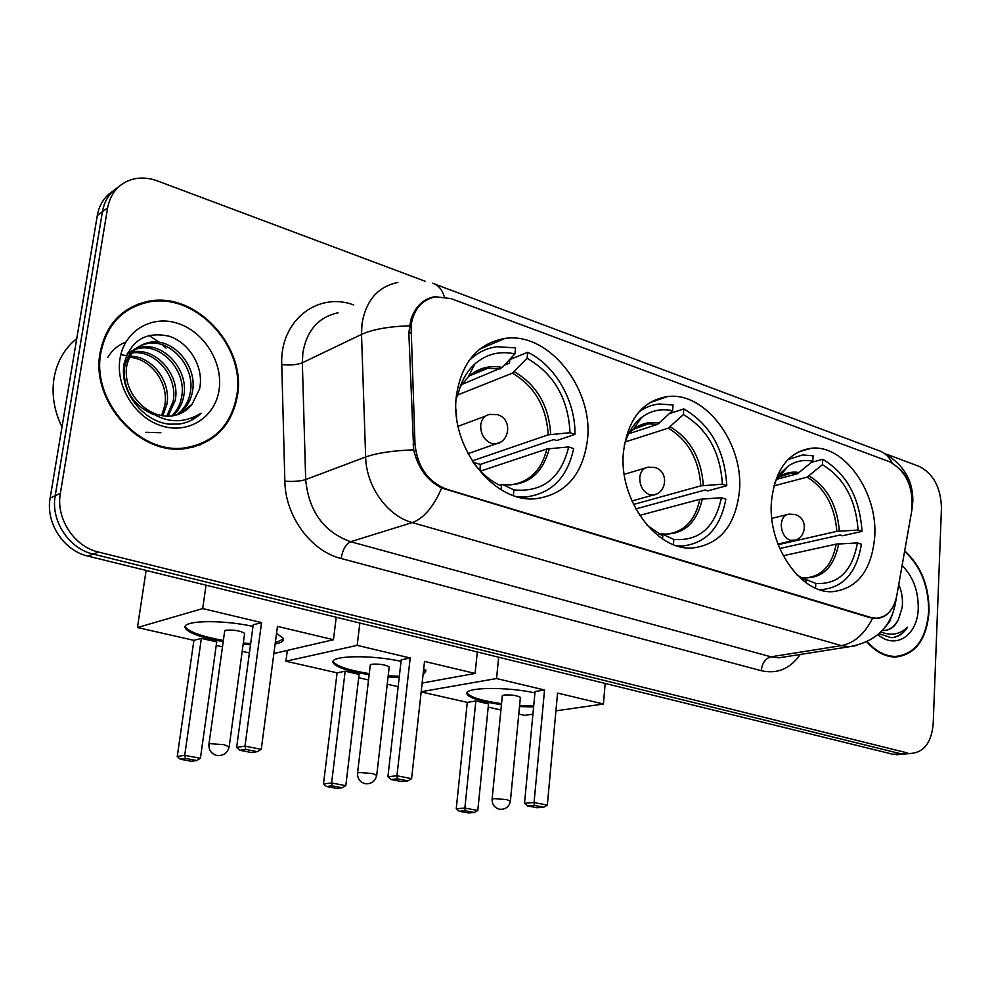 <?xml version="1.0" encoding="UTF-8"?>
<svg xmlns="http://www.w3.org/2000/svg" width="991" height="991" viewBox="0 0 991 991"><rect width="100%" height="100%" fill="white"/><g stroke="black" fill="none" stroke-linecap="round" stroke-linejoin="round"><path stroke-width="1.49" d="M623.488 451.834C618.198 499.266 656.55 551.355 692.783 547.973C720.061 544.381 735.619 525.379 739.447 490.966C743.869 443.547 705.319 391.594 667.711 396.536C642.614 400.587 627.873 419.02 623.488 451.834M771.419 501.768C767.567 546.041 801.001 594.117 832.762 591.677C857.686 588.543 871.671 570.197 874.731 536.639C877.865 492.44 844.382 444.587 811.567 448.205C788.402 451.648 775.012 469.499 771.419 501.768M456.442 395.446C449.282 446.607 494.014 503.478 535.747 498.721C565.564 494.472 582.807 474.788 587.49 439.682C593.609 388.435 548.419 331.539 504.877 338.439C477.835 343.295 461.682 362.297 456.442 395.446M411.054 325.482L414.994 444.067C417.347 466.811 427.877 481.849 446.594 489.17L870.556 617.381L876.267 618.198C886.933 617.269 893.758 609.824 896.731 595.876L911.844 510.291C913.652 487.151 906.22 470.973 889.509 461.732L451.054 298.613L435.817 296.805C421.955 299.542 413.693 309.093 411.054 325.482M100.128 352.462C90.317 401.553 140.09 456.17 185.528 448.551C214.589 443.349 231.906 425.635 237.493 395.409C246.387 345.871 195.153 290.772 147.622 301.462C121.806 307.458 105.975 324.453 100.128 352.462M199.848 445.033L206.054 441.317M866.877 641.933C875.759 651.979 885.359 657.008 895.691 657.033C915.56 654.593 926.684 639.468 929.05 611.645C929.124 586.028 920.998 565.75 904.684 550.823M895.492 657.045L897.573 656.339M138.282 304.064L145.665 302.664M889.943 611.348C886.276 615.907 881.631 618.273 875.982 618.471L870.036 617.69L441.713 488.018C427.294 480.697 417.942 467.975 413.681 449.84L408.837 333.013L410.782 319.759C415.39 306.355 423.43 298.663 434.913 296.693M900.534 469.61C905.811 475.123 909.329 482.01 911.088 490.26M113.296 190.891C104.637 196.354 99.311 204.555 97.304 215.493L50.132 498.052C45.425 522.839 63.783 550.785 87.914 556.1L892.718 754.225L907.459 753.755L899.977 753.569L93.179 554.093L899.977 753.569L911.212 753.42C924.207 752.144 931.54 742.234 933.188 723.715L941.45 508.098C940.855 487.659 933.46 473.772 919.264 466.451L886.734 454.25M50.132 498.052L55.223 495.698C50.504 520.609 68.949 548.717 93.179 554.093C68.949 548.717 50.504 520.609 55.223 495.698L102.432 211.69L55.223 495.698L60.364 493.307C55.645 518.355 74.176 546.636 98.493 552.049L907.31 752.9M118.511 186.965C109.803 192.44 104.451 200.69 102.432 211.69C104.451 200.69 109.803 192.44 118.511 186.965M425.374 281.333L157.408 180.907C149.046 177.823 140.933 177.24 133.054 179.136C119.155 183.124 110.682 192.7 107.623 207.85L60.364 493.307M131.964 307.743L125.3 310.852M892.718 754.225L900.187 754.411M125.783 311.496L119.552 315.46M236.812 395.198C245.619 346.169 194.93 291.651 147.894 302.218C122.327 308.139 106.656 324.961 100.871 352.697C91.16 401.281 140.425 455.327 185.416 447.783C214.155 442.618 231.287 425.102 236.812 395.198M165.993 348.114L162.363 344.806M159.34 342.329L148.873 335.367M76.753 338.588C64.638 348.324 57.082 361.418 54.071 377.881C51.458 394.48 54.096 410.831 61.999 426.948M161.595 415.588L164.704 405.79C169.288 383.554 151.016 358.234 129.462 357.417M133.054 351.892L133.054 351.892C156.169 347.345 180.684 375.304 175.172 400.525L168.111 416.17M132.212 352.907C155.153 349.451 178.38 376.952 173.066 401.59L166.81 416.158M136.436 348.386L141.354 347.135C164.58 342.589 189.231 370.807 183.707 396.239C182.332 403.857 178.789 410.361 173.066 415.749M135.519 349.204L139.26 348.324C162.462 343.79 187.076 371.935 181.564 397.317C180.275 404.452 177.042 410.658 171.864 415.923M142.493 405.988C151.66 413.804 161.57 417.1 172.211 415.886C180.461 414.634 187.101 410.732 192.105 404.179L199.575 388.93C204.344 367.587 189.541 342.824 169.226 336.246C146.011 331.155 131.01 340.124 124.247 363.164C118.61 389.859 142.035 421.237 169.027 424.148L179.012 424.061C187.671 422.847 195.041 419.218 201.099 413.185C181.266 425.238 161.731 422.835 142.493 405.988C130.589 395.298 125.213 382.588 126.39 367.822C128.966 353.49 136.758 344.979 149.79 342.279C173.14 337.758 197.927 366.249 192.378 391.879C190.594 401.454 185.713 409.035 177.736 414.597M153.469 414.548C133.24 405.406 123.516 390.219 124.284 368.999C126.86 354.704 134.652 346.193 147.671 343.505C170.985 338.972 195.735 367.401 190.198 392.969C188.525 402.049 183.992 409.382 176.596 414.944M192.105 404.179L181.056 413.259M130.094 356.203C152.094 356.017 171.53 381.907 166.785 404.749L162.797 415.786M128.099 353.168L131.716 352.152M127.207 353.973L130.911 353.093M127.059 354.097L135.272 348.832M127.467 353.23L134.342 349.588M119.998 358.68C115.29 386.54 135.631 418.524 162.487 426.13C189.281 434.157 215.431 416.728 219.11 389.661C223.173 362.718 204.344 332.022 178.12 323.487C151.97 314.556 124.309 330.697 119.998 358.68M121.868 354.951L136.51 356.983M192.873 447.226L199.563 444.29M201.099 413.185L190.222 420.828M160.876 432.72L145.826 432.287M107.771 357.367C111.958 350.455 117.57 345.525 124.606 342.576M125.176 342.353L125.795 342.106M867.311 641.722C876.069 651.508 885.508 656.414 895.641 656.438C915.312 654.023 926.312 639.046 928.654 611.521C928.728 586.201 920.701 566.146 904.585 551.368M892.73 613.528L889.584 621.679L884.579 627.873M882.386 630.437L884.121 630.499C890.352 630.127 895.108 626.51 898.391 619.648C895.022 625.68 890.661 629.273 885.322 630.412M879.091 633.707L891.107 637.659C897.858 637.349 903.334 633.868 907.533 627.229C899.865 634.463 890.996 636.036 880.925 631.948M898.391 619.648L902.206 607.384C903.012 599.382 901.86 591.726 898.75 584.43M878.051 634.636C895.802 650.183 917.839 635.095 918.248 608.276C918.384 590.698 912.996 576.452 902.083 565.527M893.3 656.971L895.207 656.5M907.533 627.229C903.482 633.001 898.602 636.433 892.879 637.523M513.363 495.45L513.908 489.926C542.709 492.477 560.968 478.158 568.685 446.941L546.846 448.973L480.486 471.097M499.402 485.07L502.92 484.624L513.908 489.926M504.407 365.159L509.473 363.102L509.832 359.584L527.695 352.288C555.27 365.295 575.61 401.008 574.978 434.392L556.694 440.549L553.758 439.57L480.301 464.445L479.954 470.552M524.462 498.225L527.224 496.838M517.612 496.776L525.986 496.937C551.491 493.629 567.385 477.513 573.678 448.601L568.685 446.941M574.978 434.392L570.011 432.708C568.314 398.754 554.019 373.941 527.101 358.271L527.695 352.288M472.534 461.459C479.694 471.493 488.117 479.111 497.816 484.302L501.446 486.061L501.074 489.665M455.971 409.469L456.616 417.372M527.101 358.271L512.458 373.161L457.978 394.827L456.566 394.368M472.199 460.926L548.196 434.838L570.011 432.708M476.151 354.716L473.128 355.422M461.67 384.52L502.276 367.45L514.924 353.886L515.543 347.878L497.098 346.726C486.247 348.138 476.795 352.883 468.755 360.972M514.924 353.886C499.724 350.628 486.346 354.01 474.763 364.044C466.402 371.749 460.815 382.006 457.978 394.839L456.17 398.37M480.301 464.445L473.029 462.153M276.526 633.422L283.141 638.154C284.454 640.793 281.791 642.725 275.139 643.952M250.512 644.757L243.154 644.224M223.198 641.648L211.938 639.406C197.11 635.925 188.315 632.295 185.565 628.505C179.309 620.601 219.63 619.115 253.002 626.374M193.902 640.347L201.359 638.39L216.719 641.895L200.417 758.301L196.714 760.518L191.436 761.286L180.263 759.205L177.265 756.492L193.902 640.347L137.452 627.538L146.111 570.432M249.41 652.945L242.188 651.31M222.48 646.838L216.224 645.414M273.888 653.527L333.447 639.715L277.455 626.386L261.265 749.307L244.988 746.136L245.718 749.394L257.35 751.649L261.265 749.307M261.55 622.596L253.213 624.788L236.638 747.412L244.988 746.136L261.55 622.596L202.697 608.585L137.452 627.538M336.222 617.232L333.447 639.715M202.697 608.585L206.029 585.185M177.265 756.492L184.722 755.353L201.359 638.39M180.263 759.205L185.503 758.425L184.722 755.353L200.417 758.301M196.714 760.518L185.503 758.425M257.35 751.649L251.441 752.516L239.859 750.274L245.718 749.394M236.638 747.412L239.859 750.274M244.554 633.943L244.641 633.323C239.983 630.672 233.665 629.657 225.713 630.264L224.635 631.354M283.476 639.059L275.3 642.75M250.673 643.555L243.315 643.035M223.371 640.446C202.387 636.631 189.838 632.246 185.738 627.278L185.367 626.287M673.422 544.567L673.818 539.438C699.212 541.334 715.081 527.423 721.423 497.705L699.832 499.291L639.653 515.394M658.965 534.099L661.951 533.988L673.818 539.438M640.335 419.168L639.059 419.589M669.52 413.606L683.802 408.899C710.411 424.532 724.731 450.125 726.787 485.689L707.698 490.879L705.072 490.012L635.776 508.916M677.039 545.843L682.663 545.979C706.075 543.229 720.469 527.633 725.846 499.179L721.423 497.705M726.787 485.689L722.365 484.203C720.346 452.045 707.351 428.843 683.369 414.572L683.802 408.899M647.036 525.218L662.793 536.032L662.558 538.931M683.369 414.572L668.306 428.149L625.309 441.924M633.497 504.469L700.81 485.863L722.365 484.203M628.703 433.736L657.553 424.346L672.579 410.695L673.025 404.985L659.201 403.994C651.744 404.737 644.918 407.45 638.737 412.12M672.579 410.695C661.084 408.28 650.691 410.584 641.4 417.607C633.187 424.148 627.464 433.513 624.231 445.69M423.702 668.975L425.796 671.068L423.033 675.007M399.2 677.423L388.063 676.915M369.147 674.784L355.261 672.158C342.799 669.247 335.503 666.225 333.372 663.078C327.563 655.658 369.569 654.37 401.033 661.319M337.089 672.839L345.165 671.192L359.089 674.375L345.809 785.665L342.279 787.771L336.556 788.365L326.435 786.482L323.487 783.881L337.089 672.839L285.916 661.232L287.328 650.406M398.147 686.689L387.233 684.211M368.541 679.975L358.692 677.733M422.141 683.047L475.085 673.446L424.532 661.406L411.599 778.641L396.945 775.78L397.403 778.827L407.871 780.858L411.599 778.641M410.187 657.987L401.206 659.82L387.915 776.771L396.945 775.78L410.187 657.987L357.169 645.364L285.916 661.232M477.303 651.967L475.085 673.446M357.169 645.364L359.857 623.042M323.487 783.881L331.601 782.989L345.165 671.192M326.435 786.482L332.134 785.863L331.601 782.989L345.809 785.665M342.279 787.771L332.134 785.863M407.871 780.858L401.504 781.527L391.061 779.521L397.403 778.827M387.915 776.771L391.061 779.521M389.166 667.414L389.215 666.918C385.226 664.639 379.367 663.735 371.662 664.23L370.275 665.283M399.336 676.283L388.199 675.775M369.284 673.645C349.105 670.337 337.188 666.423 333.509 661.914L333.249 661.208M425.919 669.904L423.157 673.855M815.531 588.134L815.804 583.414C838.349 584.764 852.223 571.262 857.438 542.919L836.181 544.133L783.212 555.753M780.066 473.971L782.035 473.438M811.493 462.326L822.728 459.279C846.574 473.587 859.68 497.618 862.034 531.399L842.412 535.784L840.071 535.004L779.744 548.531M818.876 589.434L822.381 589.521C843.837 587.18 856.843 572.08 861.39 544.232L857.438 542.919M862.034 531.399L858.082 530.061C855.815 499.538 843.923 477.749 822.419 464.68L822.728 459.279M796.863 574.78L805.98 580.367L805.844 582.584M822.419 464.68L807.12 477.129L773.897 485.887M778.158 544.666L836.85 531.362L858.082 530.061M801.298 577.666L815.804 583.414M776.51 479.347L797.507 473.735L812.793 461.211L813.103 455.786L802.574 454.956L787.919 459.613M812.793 461.211C803.899 459.39 795.711 461.026 788.229 466.104L780.772 473.091L774.875 482.481M533.616 706.93L519.507 706.571M501.434 704.787L485.491 701.925C474.937 699.473 468.83 696.921 467.157 694.307C461.756 687.358 505.348 686.28 534.942 692.92M467.281 702.371L475.841 700.996L488.526 703.895L477.786 810.489L474.416 812.496L468.359 812.967L459.143 811.245L456.244 808.743L467.281 702.371L421.163 691.916M532.935 714.164L524.573 715.366L518.788 714.053M500.913 710.002L488.204 707.116M555.926 710.857L603.42 704.006L557.549 693.081L547.329 805.113L534.062 802.537L534.31 805.398L543.786 807.231L547.329 805.113M544.542 689.984L535.066 691.507L524.524 803.292L534.062 802.537L544.542 689.984L496.541 678.55L421.187 691.718M605.167 683.443L603.42 704.006M496.541 678.55L498.671 657.219M456.244 808.743L464.866 808.061L475.841 700.996M459.143 811.245L465.188 810.774L464.866 808.061L477.786 810.489M474.416 812.496L465.188 810.774M543.786 807.231L537.06 807.739L527.608 805.918L534.31 805.398M524.524 803.292L527.608 805.918M520.349 697.813L520.386 697.416C516.93 695.434 511.467 694.629 503.998 695.025L502.301 696.029M533.715 705.827L519.618 705.468M501.545 703.684C482.022 700.798 470.601 697.305 467.281 693.18L467.095 692.721M410.782 332.666L408.862 333.546M446.594 489.17L445.715 489.467M414.994 444.067L413.061 444.786M870.556 617.381L869.553 617.554M872.563 618.26C864.685 633.93 854.316 643.06 841.433 645.637L412.268 522.579C387.382 515.989 366.212 486.531 365.642 456.987L361.517 334.401L361.988 323.896C365.952 300.422 377.93 286.597 397.911 282.435M338.08 312.809C318.594 317.009 306.851 330.337 302.862 352.759L302.354 362.78L305.674 479.582C308.771 511.306 323.76 532.018 350.653 541.718L770.936 656.81L778.777 657.826L786.024 656.686M409.333 325.816C388.707 326.485 372.765 329.346 361.517 334.401L302.354 362.78C297.04 364.849 290.177 365.444 281.754 364.577C279.66 321.034 317.293 291.366 353.663 304.894M892.395 463.045C888.803 456.232 883.761 451.908 877.295 450.075L435.545 284.38M800.282 654.456C790.186 668.863 777.155 674.264 761.199 670.684L341.115 558.49C342.651 549.646 345.834 544.047 350.653 541.718L412.268 522.579C423.665 518.442 433.476 506.921 441.713 488.018M895.294 601.549L894.836 606.356M857.314 645.389L849.374 646.739L841.433 645.637L770.936 656.81C765.448 658.42 762.203 663.053 761.199 670.684M341.115 558.49C310.914 551.083 285.272 516.323 284.851 481.192C293.348 481.775 300.298 481.23 305.674 479.582L365.642 456.987C376.964 452.974 392.981 450.595 413.681 449.84M912.265 507.231L911.609 511.579M432.423 283.215C437.948 284.566 441.924 289.112 444.364 296.866M284.851 481.192L281.754 364.577M107.623 207.85L97.304 215.493M98.493 552.049L87.914 556.1M502.685 484.525L510.142 484.921C529.305 482.406 541.544 470.428 546.846 448.973M550.674 434.368C549.002 405.926 536.911 385.053 514.403 371.749M502.92 484.624C526.989 486.457 542.461 474.416 549.324 448.514M548.196 434.838C546.524 406.83 534.62 386.279 512.458 373.161M502.276 367.45C489.455 365.035 478.195 368.07 468.495 376.543L460.146 386.961M500.331 368.875L487.758 368.33C480.164 369.271 473.413 372.331 467.492 377.484M244.641 633.323L229.231 746.434C227.732 752.875 223.693 755.922 217.14 755.551C211.455 754.052 208.705 750.336 208.915 744.402L209.956 743.659L223.83 744.675L229.169 746.867M500.604 442.048L495.698 443.968L491.486 443.46C484.141 440.177 480.548 434.07 480.709 425.114C481.663 418.846 484.772 415.266 490.025 414.399L497.309 414.634M661.629 533.864L666.46 534.149C684.124 532.08 695.248 520.461 699.832 499.291M703.313 485.479C701.393 458.548 690.393 439.025 670.337 426.886M661.951 533.988C683.195 535.276 696.661 523.582 702.334 498.907M700.81 485.863C698.903 459.353 688.064 440.115 668.306 428.149M659.56 423.07C649.898 421.311 641.177 423.392 633.385 429.314L628.505 433.959M657.553 424.346L648.312 423.875C641.028 424.594 634.599 427.604 629.025 432.918M389.215 666.918L376.766 774.962C375.44 781.143 371.662 784.079 365.431 783.745C360.08 782.345 357.441 778.827 357.54 773.215L358.915 772.497L372.306 773.513L376.729 775.321M656.277 494.088L652.846 495.141L649.539 494.707C643.01 491.747 639.74 486.024 639.752 477.551C640.558 471.357 643.382 467.901 648.25 467.157L654.754 467.467M802.921 577.716L805.943 577.902C822.171 576.155 832.242 564.895 836.181 544.133M839.352 531.04C837.259 505.472 827.2 487.126 809.189 475.99M803.317 577.864C822.208 578.719 833.988 567.372 838.683 543.824M836.85 531.362C834.769 506.19 824.859 488.105 807.12 477.129M799.576 472.583C792.106 471.27 785.256 472.757 779 477.03L776.932 478.616M797.507 473.735L790.62 473.339L779.496 476.708M779.05 476.981L777.192 478.17M520.386 697.416L510.427 800.827C509.25 806.761 505.683 809.573 499.724 809.275C494.62 807.95 492.081 804.63 492.081 799.291L493.778 798.61L506.698 799.613L510.402 801.112M795.315 540.083L790.211 540.318C784.364 537.618 781.379 532.254 781.267 524.202C781.924 518.132 784.488 514.775 788.972 514.156L794.906 514.502M876.267 618.198L874.756 618.458M479.694 349.166L504.877 338.439M798.213 451.958L811.567 448.205M649.526 402.755L667.711 396.536M912.005 509.3L912.822 501.396C913.157 479.322 902.467 462.636 880.739 451.326M896.533 596.892L895.517 602.664C891.07 627.13 875.685 641.821 849.374 646.739L786.458 656.624M911.212 753.42L896.607 754.746M139.273 348.324L141.354 347.135M147.671 343.505L149.802 342.279M183.199 448.787L185.416 447.783M892.507 656.897L895.641 656.438M522.703 497.928L525.986 496.937M469.573 375.775L487.758 368.33C480.87 368.875 474.441 371.6 468.495 376.543L474.763 364.044M224.722 630.734L208.977 743.956M467.987 453.667L495.698 443.968C510.229 441.788 512.124 419.119 498.139 414.907M485.578 416.059L458.102 426.316M185.738 627.278L185.565 628.505M679.9 546.636L682.663 545.979M635.181 428.174L648.312 423.875L633.385 429.314L641.4 417.607M370.324 664.775L357.578 772.856M631.899 500.988L652.846 495.141C666.807 493.444 668.999 471.852 655.646 467.764M645.042 468.124L624.243 474.33M333.509 661.914L333.372 663.078M820.35 589.918L822.381 589.521M780.97 475.94L790.62 473.339L779 477.03L788.229 466.104M502.338 695.632L492.118 799.006M777.935 544.071L792.85 540.69C806.315 539.364 808.681 518.801 795.835 514.8M786.619 514.725L771.803 518.343M467.281 693.18L467.157 694.307"/></g></svg>
